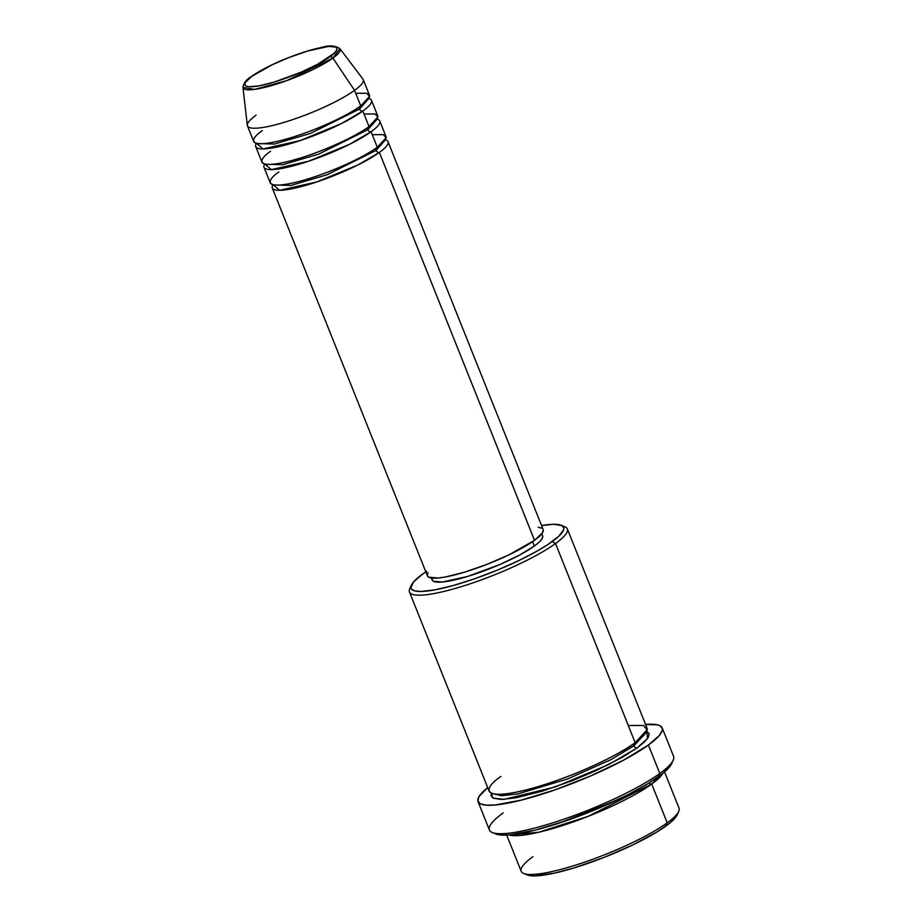 <?xml version="1.0" encoding="UTF-8"?>
<svg xmlns="http://www.w3.org/2000/svg" width="922" height="922" viewBox="0 0 922 922"><rect width="100%" height="100%" fill="white"/><g stroke="black" fill="none" stroke-linecap="round" stroke-linejoin="round"><path stroke-width="1.38" d="M329.961 56.703C324.394 61.486 295.708 76.71 266.423 84.248C237.807 91.29 243.028 81.977 251.741 76.399A2.835 2.247 -125.9 0 0 251.107 76.71A2.835 2.247 -125.9 0 0 250.623 77.241A2.835 2.247 54.1 0 1 251.107 76.71A2.835 2.247 54.1 0 1 251.741 76.399L271.909 64.909L289.439 57.314L307.187 51.125L328.393 46.446L335.781 47.08L336.945 48.543L336.334 50.687L333.983 53.441L317.641 64.229L301.24 72.1L274.526 81.989L259.266 85.827L248.813 86.737L245.92 86.023L244.768 84.57L245.367 82.427L251.741 76.399C257.319 71.628 286.004 56.392 315.289 48.866C343.906 41.813 338.685 51.136 329.961 56.703A2.835 2.247 54.1 0 1 332.888 58.086A2.835 2.247 -125.9 0 0 329.961 56.703M247.453 125.911L253.665 141.423A62.339 11.467 -21.8 0 0 297.61 135.58A62.339 11.467 -21.8 0 0 360.756 105.88L354.555 90.368A62.339 11.467 -21.8 0 1 289.992 120.528A62.339 11.467 -21.8 0 1 247.315 125.346L242.97 87.406L254.587 89.399L286.5 80.71L332.888 58.086A52.266 9.612 158.2 0 1 278.755 83.372A52.266 9.612 158.2 0 1 242.97 87.406C243.708 82.968 246.428 79.396 251.118 76.687C259.797 70.568 271.829 64.379 287.238 58.132L309.665 50.33C323.518 47.564 330.272 42.919 339.907 48.636A52.266 9.612 158.2 0 1 332.888 58.086L354.555 90.368L332.888 58.086L339.907 48.636L362.922 79.108A62.339 11.467 -21.8 0 1 354.555 90.368A62.339 11.467 158.2 0 1 291.398 120.067A62.339 11.467 158.2 0 1 247.453 125.911A62.339 11.467 158.2 0 1 256.12 115.146M379.38 152.43A2.835 2.247 54.1 0 1 376.107 150.401L384.52 140.836L376.107 150.401A2.835 2.247 54.1 0 1 376.222 148.027A2.835 2.247 -125.9 0 0 376.107 150.401L327.022 174.788L291.006 185.414L274.249 184.942L291.006 185.414L327.022 174.788L376.107 150.401A2.835 2.247 -125.9 0 0 379.38 152.43A62.339 11.467 158.2 0 1 316.223 182.13A62.339 11.467 158.2 0 1 272.278 187.973A62.339 11.467 158.2 0 1 272.981 184.688L279.62 190.301L316.707 181.968L357.748 165.05L379.38 152.43L534.518 540.304L379.38 152.43A62.339 11.467 158.2 0 0 388.035 141.665A62.339 11.467 158.2 0 0 385.269 139.775M376.994 119.088A62.339 11.467 158.2 0 1 379.76 120.978A62.339 11.467 158.2 0 1 371.105 131.742L377.305 147.255L371.105 131.742A62.339 11.467 158.2 0 1 307.948 161.442A62.339 11.467 158.2 0 1 264.003 167.285L270.215 182.798A62.339 11.467 -21.8 0 0 314.16 176.955A62.339 11.467 -21.8 0 0 377.305 147.255L386.088 137.781L383.345 134.647L372.281 134.681M371.105 131.742A2.835 2.247 54.1 0 1 367.832 129.714L376.245 120.148L367.832 129.714A2.835 2.247 54.1 0 1 367.947 127.34A2.835 2.247 -125.9 0 0 367.832 129.714L318.747 154.101L282.731 164.727L265.974 164.254L282.731 164.727L318.747 154.101L367.832 129.714A2.835 2.247 -125.9 0 0 371.105 131.742L349.484 144.362L308.432 161.281L271.345 169.613L264.706 164.001A62.339 11.467 158.2 0 0 264.003 167.285M368.719 98.4A62.339 11.467 158.2 0 1 371.485 100.291A62.339 11.467 158.2 0 1 362.83 111.055L369.031 126.568L362.83 111.055A62.339 11.467 158.2 0 1 299.673 140.755A62.339 11.467 158.2 0 1 255.728 146.598L261.94 162.111A62.339 11.467 -21.8 0 0 305.885 156.267A62.339 11.467 -21.8 0 0 369.031 126.568L377.813 117.094L375.07 113.959L364.006 113.994M360.099 106.191A2.835 2.247 -125.9 0 0 359.557 109.026A2.835 2.247 -125.9 0 0 362.83 111.055A2.835 2.247 54.1 0 1 359.557 109.026L367.97 99.461L359.557 109.026A2.835 2.247 54.1 0 1 359.672 106.652M262.321 130.67C251.349 137.678 244.779 149.41 280.795 140.536C317.641 131.062 353.748 111.896 360.756 105.88A62.339 11.467 -21.8 0 0 369.422 95.127L363.21 79.603A62.339 11.467 158.2 0 1 354.555 90.368L360.756 105.88L369.538 96.407L366.795 93.272L355.731 93.306M523.661 873.457L527.246 874.92A82.173 15.109 -21.8 0 0 589.838 862.715A82.173 15.109 -21.8 0 0 666.018 825.985L667.217 822.827A84.997 15.639 158.2 0 1 588.409 860.837A84.997 15.639 158.2 0 1 523.661 873.457A84.997 15.639 158.2 0 1 532.985 856.63M409.483 592.028L489.121 791.134A84.997 15.639 -21.8 0 0 549.039 783.181A84.997 15.639 -21.8 0 0 635.154 742.671L555.517 543.554L552.243 541.537A82.173 15.109 158.2 0 1 462.106 582.911A82.173 15.109 158.2 0 1 411.373 585.216A82.173 15.109 158.2 0 1 422.483 574.21L413.517 582.024L410.901 587.763L411.5 589.112L414.877 590.921L421.043 591.451L434.965 589.838L453.394 585.482L474.749 578.728L497.2 570.199L518.798 560.588L537.687 550.757L547.968 544.487L558.905 536.12L563.688 529.631L563.826 527.983L561.901 525.563L553.696 524.284L541.583 525.575A82.173 15.109 158.2 0 1 561.256 525.275A82.173 15.109 158.2 0 1 552.243 541.537L555.517 543.554A84.997 15.639 158.2 0 1 469.402 584.064A84.997 15.639 158.2 0 1 409.483 592.028A84.997 15.639 158.2 0 1 410.889 586.865A84.997 15.639 -21.8 0 0 409.783 588.755A84.997 15.639 -21.8 0 0 462.268 586.357A84.997 15.639 -21.8 0 0 555.517 543.554L635.154 742.671L647.129 729.751L643.395 725.476L628.297 725.522M492.302 832.531L495.886 833.995A96.337 17.725 -21.8 0 0 569.266 819.693A96.337 17.725 -21.8 0 0 658.585 776.624L659.795 773.466A99.173 18.244 158.2 0 1 567.837 817.814A99.173 18.244 158.2 0 1 492.302 832.531A99.173 18.244 158.2 0 1 503.182 812.904M662.837 773.374L651.704 784.046A2.835 2.247 54.1 0 1 649.019 782.985A2.835 2.247 -125.9 0 0 651.704 784.046A84.997 15.639 158.2 0 1 574.256 821.571A84.997 15.639 158.2 0 1 508.909 834.94L538.632 832.278L588.397 816.258L651.704 784.046L667.217 822.827L651.704 784.046A84.997 15.639 158.2 0 0 662.837 773.374M590.772 775.898L562.835 787.065M645.55 733.163L633.956 745.817A2.835 2.247 54.1 0 1 634.071 743.443A2.835 2.247 -125.9 0 0 633.956 745.817L645.55 733.163M646.737 731.088L647.532 738.464L637.229 747.846A2.835 2.247 54.1 0 1 633.956 745.817A2.835 2.247 -125.9 0 0 637.229 747.846L622.166 757.388L595.393 770.942L572.539 780.6L542.078 791.226L515.894 797.818L501.499 799.478L493.005 798.152L491.011 795.663L491.414 793.22L492.763 798.026L503.954 799.386L555.298 786.927L608.946 764.442L637.229 747.846L644.121 742.245L648.166 737.508L649.203 733.82L646.737 731.088M272.278 187.973L427.428 575.847A62.339 11.467 -21.8 0 0 471.361 570.015A62.339 11.467 -21.8 0 0 534.518 540.304L509.14 554.767L487.081 564.322L464.746 572.113L445.545 576.953L438.054 578.013L428.753 577.207L427.289 575.374L428.062 572.666M431.323 577.967L432.118 579.973A59.504 10.949 -21.8 0 0 474.069 574.394A59.504 10.949 -21.8 0 0 534.345 546.043L532.593 541.663L534.345 546.043L519.547 555.079L499.839 564.529L467.754 576.411L442.272 582.036L433.398 581.263L432.003 579.512L432.176 578.071M478.034 801.564L489.409 830.019A99.173 18.244 -21.8 0 0 559.32 820.73A99.173 18.244 -21.8 0 0 659.795 773.466L648.408 745.022A99.173 18.244 158.2 0 1 547.945 792.286A99.173 18.244 158.2 0 1 478.034 801.564A99.173 18.244 158.2 0 1 487.692 787.584L479.048 796.516L477.827 800.815L480.155 803.73L485.94 805.148L494.953 805.01L521.195 800.158L554.883 789.923L590.887 775.84L623.733 760.085L648.408 745.022L659.795 773.466A99.173 18.244 -21.8 0 0 673.567 756.363L662.192 727.907A99.173 18.244 158.2 0 1 648.408 745.022L659.242 735.595L662.227 730.662L662.388 728.668L660.071 725.752L657.593 724.853L645.262 724.473M506.697 835.078L521.184 871.302A84.997 15.639 -21.8 0 0 581.102 863.338A84.997 15.639 -21.8 0 0 667.217 822.827A84.997 15.639 -21.8 0 0 679.03 808.168L664.543 771.944M255.728 146.598A62.339 11.467 158.2 0 1 256.431 143.313L263.07 148.926L300.157 140.593L341.209 123.675L362.83 111.055M270.595 151.346C259.624 158.365 253.054 170.086 289.07 161.223C325.915 151.75 362.023 132.584 369.031 126.568A62.339 11.467 -21.8 0 0 377.697 115.815L371.485 100.291M677.463 814.08L674.985 818.171L669.683 823.185L656.867 832.024L632.573 845.036L603.484 857.644L574.049 867.913L554.445 873.122L534.806 875.9L526.6 874.621M672 762.667L669.107 767.461L662.883 773.339L647.855 783.7L627.202 795.098L594.045 810.219L567.733 820.234L535.002 830.18L509.509 834.894L500.75 835.021L495.137 833.649M645.538 724.45A99.173 18.244 158.2 0 1 662.192 727.907M500.923 776.474C485.963 786.028 477.008 802.025 526.116 789.923C576.365 777.004 625.589 750.877 635.154 742.671A84.997 15.639 -21.8 0 0 646.967 728L567.33 528.894A84.997 15.639 158.2 0 1 555.517 543.554A84.997 15.639 -21.8 0 0 564.84 526.727L561.256 525.275M562.743 526.128A84.997 15.639 158.2 0 1 567.33 528.894M426.771 571.248L422.483 574.21A82.173 15.109 158.2 0 1 425.837 571.882M542.735 536.224L542.009 538.805L539.174 542.124L534.345 546.043A59.504 10.949 -21.8 0 0 542.609 535.774L541.813 533.78M538.206 527.303L541.848 528.191M543.3 530.023L542.539 532.732L534.518 540.304A62.339 11.467 -21.8 0 0 543.173 529.551L388.035 141.665M278.87 172.034C267.899 179.052 261.329 190.773 297.345 181.911C334.19 172.437 370.298 153.271 377.305 147.255A62.339 11.467 -21.8 0 0 385.961 136.502L379.76 120.978M493.708 793.9L501.66 795.744L518.152 793.842L567.641 778.94L610.86 759.693L633.956 745.817L610.86 759.693L567.641 778.94L518.152 793.842L501.66 795.744L493.708 793.9M617.867 799.685L559.619 822.977L617.867 799.685M673.21 760.177A99.173 18.244 158.2 0 1 659.795 773.466L658.585 776.624A96.337 17.725 -21.8 0 0 671.619 763.704L673.21 760.177M678.719 811.441A84.997 15.639 158.2 0 1 667.217 822.827L666.018 825.985A82.173 15.109 -21.8 0 0 677.128 814.967L678.719 811.441M359.557 109.026L310.472 133.413L274.456 144.039L257.711 143.567L274.456 144.039L310.472 133.413L359.557 109.026M409.783 588.755L411.373 585.216"/></g></svg>
